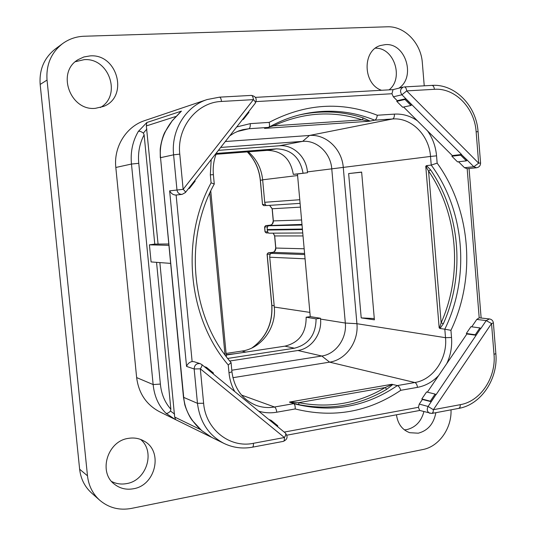 <?xml version="1.0" encoding="UTF-8"?>
<svg xmlns="http://www.w3.org/2000/svg" width="536" height="536" viewBox="0 0 536 536"><rect width="100%" height="100%" fill="white"/><g stroke="black" fill="none" stroke-linecap="round" stroke-linejoin="round"><path stroke-width="0.8" d="M424.237 85.814L422.335 62.766C421.062 43.081 404.539 25.889 387.18 26.8L84.112 36.24C76.125 36.542 68.936 39.014 62.531 43.664C51.141 52.689 45.975 64.823 47.041 80.065L87.489 475.814C88.634 485.71 92.701 493.844 99.703 500.222C108.781 507.88 119.334 510.614 131.354 508.423L422.864 449.543C438.991 446.595 451.888 428.17 451.004 409.832M133.384 488.765C126.375 490.011 120.124 488.544 114.637 484.363C97.941 472.417 107.401 441.014 128.352 438.374C134.121 437.423 139.427 438.368 144.264 441.202C163.386 451.406 155.674 485.435 133.384 488.765M95.395 108.332C70.196 111.18 56.146 72.139 78.135 59.637L83.884 56.963L90.162 55.891C117.592 53.62 128.901 96.969 103.562 106.416L95.395 108.332M381.511 90.282C362.825 84.025 362.102 50.411 380.58 45.486L385.418 44.615C405.618 42.8 416.057 77.057 398.885 88.172M435.868 412.68C433.771 423.755 427.909 430.596 418.288 433.195L409.712 432.699C402.194 429.872 397.779 423.909 396.459 414.797M156.552 262.345L170.87 409.229L170.461 411.018C168.713 412.948 167.178 413.671 165.865 413.189C158.556 405.759 154.314 396.218 153.142 384.567L131.474 164.043L115.823 167.473C113.505 146.911 126.241 126.509 144.72 120.6L207.097 99.555C185.737 106.363 170.93 130.449 173.597 154.824L160.532 157.678L183.727 397.511C184.947 410.12 191.004 421.196 201.898 430.743L211.821 437.436L223.894 443.373C232.952 447.721 242.46 448.994 252.416 447.192L283.33 441.376C287.47 439.493 288.154 436.713 285.387 433.041L201.757 364.527M115.823 167.473L136.64 377.585C138.697 393.35 146.348 404.74 159.581 411.755L175.017 419.346L165.865 413.189M99.703 500.222L91.549 492.986C84.722 486.762 80.755 478.842 79.636 469.214L40.167 84.447C39.128 69.633 44.16 57.834 55.262 49.044L62.531 43.664M423.902 411.635C421.289 421.383 415.641 427.366 406.958 429.571L404.392 429.872M375.401 48.193C394.087 47.49 404.03 78.115 389.109 89.854M75.368 61.707L84.139 59.663C109.217 57.526 121.906 95.696 100.312 107.542M140.573 439.426C155.628 451.613 146.562 480.598 126.61 483.599C121.297 484.578 116.305 483.874 111.649 481.495M252.248 347.817C266.278 337.459 272.817 323.322 271.866 305.406L267.169 254.205L268.174 252.858L272.623 252.342C274.754 251.86 275.819 250.433 275.819 248.061L274.713 235.954L273.233 233.16M268.107 252.871L272.583 253.019L271.196 253.347C270.198 253.595 269.709 254.881 269.735 257.22L274.298 307.048L309.875 312.394M268.489 232.925L266.245 232.946L265.019 231.833L266.352 232.939M267.685 231.82L265.119 231.84L264.677 226.976L265.682 225.636L270.144 225.174C272.275 224.711 273.347 223.291 273.347 220.912L272.234 208.765L269.621 205.362M267.544 226.916L264.576 226.969L265.668 225.643L268.677 225.777C267.665 225.964 267.176 227.217 267.203 229.542L267.25 230.038L302.445 229.582M265.28 204.37L262.62 204.551L263.819 205.663L266.385 205.496L263.819 205.663L262.519 204.558L260.389 180.237C259.25 169.188 254.915 159.735 247.377 151.882M229.763 361.009L297.895 350.497C311.47 348.688 322.123 333.754 320.535 319.081L320.461 318.25L316.086 318.88L306.143 317.218L310.257 316.635L297.46 173.999L293.293 174.361L307.483 172.739L297.46 173.999M306.143 317.218C306.23 333.017 299.148 342.665 284.897 346.156L294.472 348.206L227.7 358.437M226.239 355.067L284.897 346.156M293.293 174.361C290.539 158.602 281.789 150.609 267.049 150.381L216.062 154.288M302.753 232.972L269.186 233.187C268.261 233.227 267.618 232.182 267.25 230.038M266.828 205.543L266.774 205.549C265.782 205.616 265.099 204.531 264.71 202.286L262.653 179.808C261.434 168.458 256.65 159.132 248.309 151.815M226.085 353.452L241.95 351.053C261.427 348.494 276.576 327.603 274.298 307.048M320.461 318.25L310.257 316.635M307.483 172.739L307.409 171.902C306.364 156.934 293.132 144.445 279.363 145.772L218.407 150.355M231.787 370.229L321.808 356.018C335.898 354.088 346.966 338.417 345.325 323.047L331.764 168.806C330.685 153.115 316.95 139.996 302.639 141.363L220.685 147.44M267.049 150.381L276.395 148.854C291.115 149.31 299.999 157.396 303.054 173.121M276.395 148.854L216.39 153.43M316.086 318.88C315.865 334.712 308.656 344.487 294.472 348.206M232.892 377.699L329.613 362.148C346.001 359.857 358.818 341.6 356.922 323.704L343.281 167.507C342.035 149.236 326.123 133.92 309.46 135.467L225.308 141.531M231.076 362.638L230.996 362.483C191.091 316.937 183.406 239.438 214.259 184.036L211.09 182.823C180.17 239.592 187.908 318.009 228.256 364.989L231.076 362.638L231.934 371.79C234.245 388.459 242.299 399.642 256.094 405.337C262.064 407.521 268.201 408.077 274.506 407.005L293.708 403.655L289.514 402.047L391.796 384.299L397.384 385.572L414.837 382.523L329.613 362.148L321.808 356.018L297.895 350.497M289.514 402.047L298.626 402.65L298.994 404.673L289.601 402.255M392.345 384.902L386.711 389.31L385.19 387.555L391.313 384.801L392.345 384.902L392.6 384.366M391.796 384.299L391.313 384.801M293.708 403.655C294.827 404.305 295.323 406.074 295.182 408.955C333.204 418.361 368.4 412.151 400.754 390.315C399.91 387.722 398.784 386.141 397.384 385.572C365.599 407.179 331.04 413.209 293.708 403.655M479.901 327.918L480.745 328.387L476.102 335.255L475.258 334.772L479.901 327.918L470.93 326.699L466.333 333.466L466.89 333.982L427.366 392.158M400.754 390.315L417.47 387.361C417.115 384.727 416.231 383.113 414.837 382.523C433.242 379.702 447.6 358.423 445.517 337.693L444.813 329.191L439.996 328.494L439.172 327.844L425.758 166.267L426.482 165.631L431.232 165.095L430.522 156.438L307.409 171.902M361.21 317.902L374.396 319.831L361.639 172.083L348.641 173.57L361.21 317.902L374.289 318.552M426.482 165.631L430.629 169.899C460.417 213.442 465.282 274.7 443.366 323.697L439.996 328.494M425.758 166.267L428.559 171.038L430.629 169.899M443.366 323.697L441.141 322.833L439.781 327.248L439.172 327.844M444.813 329.191L450.937 330.317C476.229 277.481 470.91 209.764 437.155 163.138L431.232 165.095C464.913 210.568 470.193 277.481 444.813 329.191M403.615 107.039L452.33 155.587L451.861 156.237L457.516 161.872L466.387 160.867L467.251 160.164L473.817 166.736L464.484 167.694L458.521 161.758M437.155 163.138L436.552 155.835L430.522 156.438C429.155 135.226 411.333 117.304 392.553 118.972L374.698 120.185L369.237 121.25L264.55 128.392L268.57 127.394L248.898 128.734L237.18 131.548M369.237 121.25L362.135 119.843L363.361 117.974L370.041 121.129M269.374 126.978L273.514 125.826L273.246 124.901M264.55 128.392L265.595 128.091M268.764 127.32C279.008 121.545 289.648 117.31 300.683 114.617C326.257 108.694 350.933 110.557 374.698 120.185C376.031 119.669 376.888 118.027 377.29 115.247C341.285 101.163 305.232 103.549 269.126 122.389C269.749 124.982 269.628 126.623 268.764 127.32L268.57 127.394M435.098 394.087L435.942 394.597L431.132 401.698L430.287 401.183L435.098 394.087L426.576 391.957L421.819 398.958L422.395 399.467L419.266 404.07L418.428 407.306L419.648 410.429L431.38 413.383M192.129 361.552L194.045 361.7L200.169 363.663C196.464 363.227 194.461 365.003 194.159 368.982L186.555 366.403C187.654 363.696 189.51 362.081 192.129 361.552L176.13 195.03L182.113 194.374L185.396 192.551L255.31 103.173C257.247 98.879 255.92 96.292 251.337 95.401L251.17 95.428M434.408 89.311C434.08 86.825 433.235 85.519 431.875 85.392L404.238 86.926C405.558 87.053 406.382 88.38 406.703 90.892L478.655 163.165L476.136 131.749C474.655 107.997 455.104 87.69 434.408 89.311L406.703 90.892L401.92 94.778L405.866 98.718L397.236 100.688L393.337 96.802L391.943 93.74L256.141 101.592M397.236 100.688L396.747 101.344L402.67 107.24L410.985 105.458L411.849 104.714L461.543 154.448L452.33 155.587M471.76 326.813L476.779 319.429L479.204 317.815L467.171 168.713L464.484 167.694M451.861 156.237L460.679 155.159L466.387 160.867M460.679 155.159L461.449 154.582L467.158 160.298M467.251 160.164L461.449 154.582M476.531 167.768C479.171 167.239 480.517 165.657 480.578 163.018L478.655 163.165L473.817 166.736L476.531 167.768L467.171 168.713M396.747 101.344L405.002 99.468L405.866 98.718L411.849 104.714M405.765 98.852L411.748 104.848M405.002 99.468L410.985 105.458M393.042 89.633L391.943 93.74M248.711 111.696L248.965 112.285L243.398 119.401L243.143 118.818L248.677 111.662M242.413 119.662L243.398 119.401M221.495 101.458C221.16 98.758 220.49 97.324 219.485 97.163L251.337 95.401C252.396 95.555 253.093 96.969 253.434 99.636L221.495 101.458C197.007 102.209 176.672 127.414 179.774 154.134L183.145 189.335L253.434 99.636C255.089 101.271 255.712 102.45 255.31 103.173M176.13 195.03C173.443 195.117 171.279 193.724 169.631 190.843L183.145 189.335C184.9 190.937 185.65 192.009 185.396 192.551M189.041 187.895L194.829 180.491M194.87 180.531L195.178 181.068L189.396 188.464L189.081 187.928M188.511 188.572L189.396 188.464M206.454 367.328L213.422 373.036L213.241 373.739L206.266 368.031L206.454 367.328L204.323 366.631M203.62 403.253L197.462 403.327L194.159 368.982L200.323 368.822L203.62 403.253C205.61 429.416 229.763 448.357 253.394 443.312L284.395 437.523L200.323 368.822C201.831 366.664 202.306 365.23 201.737 364.513L200.169 363.663L201.737 364.513M283.33 441.376C284.187 441.088 284.542 439.801 284.395 437.523C285.795 435.386 286.124 433.892 285.387 433.041M277.574 426.643L270.948 421.216M271.028 421.095L271.162 420.365L277.789 425.792L277.661 426.522M268.757 419.42L271.162 420.365M431.132 401.698L422.395 399.467M421.819 398.958L430.287 401.183M431.916 413.423L433.101 412.258L433.383 409.698L460.344 404.667C480.544 401.323 496.262 377.451 494.004 354.336L491.532 323.536L433.383 409.698L428.09 406.476L435.942 394.597M476.102 335.255L466.89 333.982M466.333 333.466L475.258 334.772M436.056 394.697L480.745 328.387M476.779 319.429L486.206 320.595L491.532 323.536L493.395 322.92C493.04 320.702 491.74 319.369 489.482 318.94L479.204 317.815M392.928 89.646L403.4 87.053C400.198 88.795 399.709 91.368 401.92 94.778L393.337 96.802M160.304 157.758L160.197 149.879C160.204 147.219 162.033 137.725 164.807 132.298L172.17 120.881C163.145 132.499 159.266 144.76 160.532 157.678L183.48 397.29L197.462 403.327C199.828 421.926 208.638 435.279 223.894 443.373M170.87 409.229C164.854 402.482 161.356 394.094 160.378 384.071L138.77 163.326L131.474 164.043C130.322 152.124 132.606 141.249 138.328 131.427L146.831 122.53L181.416 111.126L172.17 120.881M180.223 112.111L181.416 111.126M168.773 245.327L149.417 244.838L151.092 261.937L170.522 263.377M138.328 131.427C139.568 130.978 141.249 131.534 143.367 133.096L144.124 134.797L154.777 244.108L149.417 244.838M154.777 244.108L168.646 243.987M159.862 262.586L174.662 417.042L175.687 419.668L211.05 437.054M138.77 163.326C137.759 153.068 139.541 143.561 144.124 134.797M146.831 122.53L146.335 125.927L158.033 243.759M348.641 173.57L361.646 172.197M79.636 469.214L87.489 475.814M40.167 84.447L47.041 80.065M251.9 347.991C266.077 337.667 272.697 323.456 271.765 305.373L274.177 305.748M270.178 254.319L267.069 254.185L271.765 305.373M272.569 252.349L304.589 253.448M267.069 254.185L268.147 252.858L272.596 252.349C273.889 252.737 274.928 251.304 275.718 248.047L304.167 248.778M275.718 248.047L274.613 235.94L303.014 235.94M265.668 225.643L301.982 224.423M270.124 225.174C271.544 225.462 272.583 224.041 273.239 220.912L301.587 220.001M273.239 220.912L272.134 208.772L300.435 207.13M262.519 204.558L260.295 180.257L262.667 179.962M304.689 254.573L271.196 253.347M302.036 225.04L268.677 225.777M302.398 229.046L267.203 229.542M264.71 202.286L299.765 199.727M262.653 179.808L297.601 175.533M241.95 351.053L245.877 352.078M305.071 258.814L269.735 257.22M446.783 363.582C450.635 355.321 452.217 346.625 451.526 337.486L445.517 337.693L356.922 323.704L345.325 323.047L320.535 319.081M279.363 145.772L302.639 141.363L309.46 135.467L392.553 118.972C393.88 118.443 394.496 116.821 394.402 114.121L377.29 115.247M258.721 411.199C264.637 412.928 270.653 413.263 276.777 412.204C276.409 409.417 275.651 407.682 274.506 407.005L241.535 395.065M298.994 404.673C330.216 410.623 359.455 405.497 386.711 389.31M290.921 402.235L290.666 402.57M298.626 402.65L385.19 387.555C358.283 403.514 329.426 408.546 298.626 402.65M417.47 387.361C425.51 385.853 432.565 381.92 438.636 375.568M426.468 166.843L426.77 165.812M428.559 171.038C457.985 214.005 462.796 274.479 441.141 322.833L428.559 171.038M439.781 327.248L440.25 328.3M436.552 155.835C435.728 146.536 432.713 138.214 427.514 130.858M417.423 120.801C410.321 115.897 402.65 113.666 394.402 114.121M363.361 117.974C342.497 111.14 321.091 110.148 299.148 114.999M300.683 114.617C289.708 117.297 279.135 121.484 268.951 127.179M368.681 120.995L369.706 120.774M362.135 119.843L273.514 125.826C303.048 112.346 332.588 110.349 362.135 119.843M269.126 122.389L250.252 123.635L236.711 126.952M229.79 135.802L234.212 132.988L238.929 130.851L242.862 129.658L248.898 128.734C249.95 128.191 250.399 126.496 250.252 123.635M211.184 159.587L210.34 174.85L211.09 182.823M216.832 152.365C213.851 159.386 212.705 166.817 213.388 174.669L210.34 174.85M209.75 193.114L225.013 354.912M228.256 364.989L228.993 372.795C229.656 379.562 231.565 385.813 234.728 391.541M231.934 371.79L228.993 372.795M276.777 412.204L295.182 408.955M284.214 432.083L418.428 407.306M451.526 337.486L450.937 330.317M179.774 154.134L173.597 154.824L176.967 189.938C177.543 192.9 179.259 194.38 182.113 194.374M169.631 190.843L186.555 366.403M419.266 404.07L428.09 406.476C426.576 409.645 427.179 411.929 429.892 413.323M489.482 318.94L486.206 320.595L480.859 328.494M476.136 131.749L478.065 131.695C476.45 105.706 454.823 83.623 431.875 85.392L431.654 85.425M460.344 404.667L460.035 407.199L458.809 408.365C481.067 404.673 498.306 378.838 495.86 353.673M494.004 354.336L495.854 353.633L493.395 322.953M175.701 419.668L175.017 419.346L175.701 419.675M160.378 384.071L153.142 384.567L136.64 377.585M219.325 97.197L207.097 99.555L219.325 97.197M200.558 429.624L174.662 417.042M174.609 414.1L170.461 411.018M143.367 133.096L146.871 129.002M146.335 125.927L175.547 116.567M253.394 443.312C253.548 445.617 253.22 446.91 252.416 447.192M274.613 235.94L273.166 233.16M265.019 231.833L264.576 226.969M272.134 208.772L269.588 205.362M260.295 180.257C259.149 169.188 254.814 159.735 247.297 151.889M266.774 205.549L300.093 203.358M235.632 353.639L226.199 354.665M210.762 190.943L226.393 356.755M392.982 89.639L255.451 97.371M286.881 435.185L419.762 410.462M481.127 317.928L469.054 168.525M480.578 163.018L478.065 131.695M431.976 413.41L458.809 408.365M201.824 430.71L192.156 420.291C188.324 415.44 184.645 404.961 184.719 404.338L183.48 397.29M172.049 120.895L180.846 111.542M201.817 430.71L211.821 437.436M211.084 437.068L175.687 419.668M213.388 174.669L214.266 184.002"/></g></svg>
